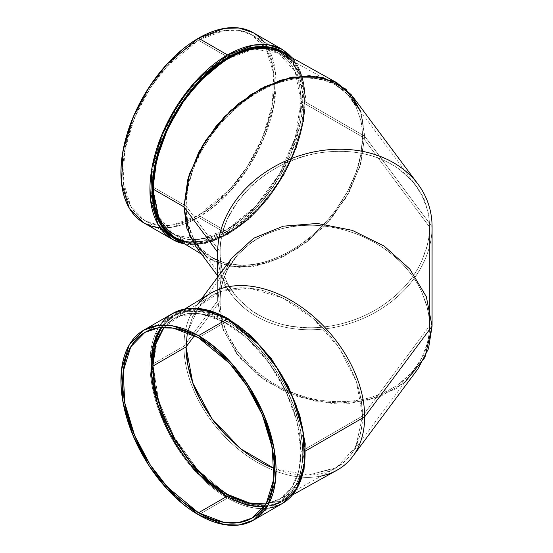 <?xml version="1.0" encoding="UTF-8"?>
<svg xmlns="http://www.w3.org/2000/svg" width="553" height="553" viewBox="0 0 553 553"><rect width="100%" height="100%" fill="white"/><g stroke="black" fill="none" stroke-linecap="round" stroke-linejoin="round"><path stroke-width="0.41" stroke-dasharray="2.77 2.07" d="M172.654 239.532L187.038 244.308L201.651 243.901L227.511 234.099A1.673 0.968 -120 0 0 228.348 234.182A1.673 0.968 -120 0 0 228.693 233.414L206.387 242.449L180.962 241.633L186.25 243.05L192.686 243.79L199.46 243.576L206.518 242.421L213.79 240.32L221.207 237.313L228.693 233.414L236.179 228.666L250.868 216.811L264.707 202.204L271.136 194.041L282.714 176.386L287.747 167.068L296.069 147.886L301.8 128.6L304.724 109.957L305.09 101.095L304.724 92.662L303.618 84.733L301.8 77.385L299.27 70.694L296.069 64.722L292.212 59.524L288.562 55.839A108.035 62.378 120 0 1 297.473 143.884A108.035 62.378 120 0 1 228.693 233.414A108.035 62.378 -60 0 1 180.962 241.633M198.492 514.815L227.511 498.059A109.715 63.339 60 0 0 282.369 503.493L267.984 508.269L253.371 507.868L227.511 498.059A1.673 0.968 120 0 0 228.693 496.013C251.041 512.458 304.046 516.592 305.09 451.905C305.394 422.133 290.933 386.699 274.53 363.694C257.249 340.779 241.972 326.076 228.693 319.586A1.673 0.968 120 0 0 228.348 318.818M164.096 327.369L179.773 315.749L200.331 313.751L223.626 321.583L247.267 338.429L268.806 362.554L286.019 391.476L297.12 422.195L300.956 451.566C300.604 474.979 293.366 490.946 279.244 499.477L266.055 503.935L273.846 502L279.244 499.477L284.138 496.076L288.452 491.859L292.184 486.84L295.316 481.027L297.756 474.564L299.519 467.479L300.597 459.778L300.956 451.566L300.597 442.932L299.519 433.994L295.316 415.586L292.184 406.158L284.138 387.639L273.846 369.826L261.811 353.609L255.203 346.199L248.387 339.452L234.147 327.977L226.889 323.381L219.672 319.62L212.49 316.71L205.405 314.671L198.596 313.551L192.05 313.344L185.787 314.063L179.953 315.687L174.596 318.196L169.709 321.59L164.096 327.369L173.849 318.632L185.787 314.063C187.467 313.413 191.732 313.24 198.596 313.551L212.49 316.71L226.889 323.381C237.133 329.408 246.576 337.019 255.203 346.199C264.32 355.842 272.332 366.639 279.244 378.577C293.366 403.42 300.604 427.745 300.956 451.566L362.554 416.001L362.333 409.752L360.805 398.07L358.544 388.476L355.849 380.07L347.65 361.724L336.673 344.236C328.005 332.457 318.452 322.427 308.014 314.152C297.113 305.477 285.853 298.876 274.253 294.334C263.346 289.945 252.099 287.76 240.514 287.774L225.278 289.855C217.509 292.454 213.057 294.32 211.917 295.447L200.939 304.344L192.776 316.212L187.398 332.235L192.769 316.226L197.545 308.45L200.933 304.357L211.91 295.454L225.285 289.855L240.541 287.774C252.044 287.747 263.297 289.938 274.295 294.355C285.887 298.89 297.141 305.498 308.056 314.187C318.473 322.447 328.019 332.471 336.694 344.27L347.664 361.752L355.856 380.084L358.89 389.727L361.379 401.367L362.554 416.001L429.557 325.917L428.748 314.989L426.833 305.788L421.669 291.735C416.278 280.274 408.681 269.871 398.879 260.518C388.835 251.041 377.505 243.389 364.89 237.562C352.164 231.659 338.816 227.864 324.846 226.17C312.438 224.483 299.09 225.112 284.802 228.057C280.813 228.748 274.786 230.719 266.712 233.974C259.343 237.431 254.055 240.417 250.848 242.947L237.825 254.622L233.857 259.509L228.14 268.571C222.728 279.175 220.066 290 220.163 301.06L194.525 335.526L220.163 301.06L220.17 251.926L220.163 301.06C220.059 290.042 222.714 279.21 228.14 268.571L237.825 254.629L250.848 242.947C253.813 240.562 259.101 237.569 266.712 233.974C274.336 230.857 280.371 228.887 284.802 228.057C298.959 225.119 312.307 224.49 324.839 226.17C338.768 227.85 352.123 231.652 364.89 237.562C377.485 243.375 388.814 251.027 398.879 260.518C408.674 269.857 416.271 280.26 421.669 291.735L426.598 304.938L428.672 314.457L429.557 325.917L429.577 227.076C429.349 219.569 428.679 213.976 427.573 210.299L421.586 194.573L411.916 180.644L398.879 168.948C388.641 161.78 377.319 156.817 364.904 154.066C352.109 151.19 338.761 150.561 324.853 152.193C312.348 153.478 299 157.28 284.816 163.591C280.198 165.568 274.17 168.969 266.719 173.801C259.122 179.193 253.834 183.437 250.855 186.534L237.831 201.306L228.154 217.557C222.721 229.481 220.066 240.942 220.17 251.94C220.066 240.921 222.728 229.46 228.154 217.557L237.831 201.306L250.855 186.534C254.104 183.216 259.392 178.972 266.719 173.801C274.578 168.748 280.606 165.347 284.816 163.584C299.138 157.239 312.486 153.437 324.853 152.193C338.809 150.568 352.157 151.19 364.904 154.066C377.34 156.831 388.662 161.787 398.879 168.948L411.916 180.644L415.801 185.421L421.586 194.573L424.808 201.582L427.573 210.299C428.679 213.983 429.349 219.576 429.577 227.076L362.554 136.999L362.132 128.607L360.667 119.814L355.932 106.487L351.003 98.441L347.63 94.383L336.701 85.535C328.095 80.551 318.549 77.994 308.062 77.869C297.175 77.724 285.922 79.929 274.295 84.471C263.297 88.667 252.044 95.282 240.541 104.303L225.285 118.307L211.91 134.365C202.529 147.879 196.149 159.789 192.769 170.089C188.172 183.223 185.932 195.209 186.036 206.062L220.17 251.94C220.066 262.965 222.728 273.797 228.154 284.429C222.735 273.818 220.073 262.993 220.17 251.94L220.163 301.06C220.059 312.086 222.721 323.546 228.14 335.443C222.714 323.512 220.053 312.051 220.163 301.06L194.525 335.526M211.91 257.546L225.285 263.145L240.541 265.226C251.974 265.267 263.228 263.076 274.295 258.645C285.818 254.152 297.072 247.544 308.056 238.813C318.397 230.636 327.943 220.606 336.694 208.737L347.678 191.227L355.828 172.999L360.867 154.626L362.554 136.999L300.956 101.434C300.604 78.021 293.366 62.054 279.244 53.523C272.332 49.563 264.313 48.021 255.203 48.899C246.569 49.68 237.133 52.97 226.889 58.77L212.483 68.731C208.771 71.614 204.14 75.906 198.589 81.623C191.732 89.233 187.467 94.335 185.78 96.92L174.596 113.973L165.361 132.285L158.538 150.941C154.729 163.978 152.849 175.972 152.891 186.921L158.835 217.025L175.059 235.066L199.101 239.394L227.324 229.371L255.507 206.483L279.396 174.154L295.357 137.275L300.956 101.434L362.554 136.999C363.28 141.139 359.568 165.935 355.828 172.999C351.362 185.317 344.989 197.227 336.694 208.737C319.302 232.191 298.509 248.829 274.295 258.645C227.179 278.283 184.833 253.108 186.036 206.062L187.737 188.386L192.776 170.068L200.939 151.833L211.917 134.358C213.029 132.367 217.481 127.024 225.278 118.321C231.043 112.397 236.124 107.731 240.514 104.323C252.092 95.254 263.339 88.639 274.253 84.485C285.887 79.936 297.148 77.731 308.021 77.869L323.332 79.943L335.457 84.816L347.616 94.369L355.925 106.473L360.667 119.807L362.132 128.607L362.554 136.999C362.768 135.139 361.8 122.987 360.667 119.814L355.932 106.487C351.293 97.342 344.878 90.36 336.701 85.535C319.302 75.692 298.502 75.332 274.295 84.471C227.179 101.724 184.833 159.955 186.036 206.062C185.932 216.997 188.172 227.235 192.769 236.774L197.545 244.557L200.933 248.643L211.91 257.546L200.939 248.656L192.776 236.788L187.737 222.41L186.036 206.062L152.891 186.921L153.25 195.112L154.308 202.757L156.077 209.864L158.538 216.375L161.642 222.147L165.361 227.159L169.709 231.41L174.596 234.804L179.953 237.313L185.787 238.937L192.05 239.656L198.596 239.449L205.405 238.329L212.49 236.297L219.672 233.38L226.889 229.619L241.364 219.624L255.203 206.801L268.032 191.497L279.244 174.423L288.452 156.167L295.316 137.414L299.519 119.006L300.597 110.068L300.956 101.434L362.554 136.999L360.867 154.64L358.531 164.573L355.821 173.013L347.664 191.255L336.666 208.764C327.922 220.626 318.376 230.656 308.014 238.848C297.03 247.564 285.777 254.173 274.253 258.666C263.276 263.069 252.03 265.253 240.514 265.226L225.278 263.145C217.267 260.428 212.815 258.569 211.917 257.553L173.849 234.368L185.787 238.937C187.467 239.587 191.732 239.76 198.596 239.449L212.49 236.297L226.889 229.619C237.133 223.592 246.576 215.981 255.203 206.801C264.32 197.158 272.332 186.361 279.244 174.423C293.366 149.58 300.604 125.254 300.956 101.434L300.597 93.222L299.519 85.521L297.756 78.436L295.316 71.973L292.184 66.16L288.452 61.141L284.138 56.924L279.244 53.523L273.846 51L268.032 49.39L261.804 48.685L255.203 48.899L248.38 50.026L241.364 52.051L234.147 54.989L226.889 58.77L212.483 68.731L198.589 81.623L185.78 96.92L174.596 113.973L165.361 132.285L158.538 150.941L154.308 169.446L152.891 186.921C152.849 197.926 154.729 207.741 158.538 216.375L165.361 227.159L173.849 234.368M211.917 295.447L173.849 318.632M352.849 456.28A109.169 73.791 49.6 0 1 251.186 458.596A109.169 73.791 49.6 0 1 183.928 346.116L217.661 300.763L223.371 330.224L239.898 357.895L265.475 380.837L297.383 396.605L332.222 403.517L366.273 400.835L395.913 388.842L417.978 368.823M305.567 450.951L304.503 451.566L298.413 482.416L281.138 501.281L255.438 505.145L225.444 493.373L197.649 469.732L174.264 437.299L158.607 400.676L152.891 365.063L158.462 334.302L174.375 315.383L192.174 310.005L213.154 313.15L235.488 324.542L257.228 343.178L276.486 367.448L291.583 395.229L301.198 424.11L304.503 451.566L304.136 459.951L303.037 467.845L301.233 475.096L298.731 481.725L295.53 487.691L291.714 492.834L287.297 497.161L282.286 500.652L276.756 503.237L270.811 504.896L264.438 505.629L257.67 505.414L250.689 504.267L243.493 502.193L236.103 499.193L228.666 495.315L221.269 490.629L213.914 485.119L199.681 471.916L186.561 456.239L175.101 438.764L170.096 429.501L161.842 410.464L156.146 391.296L154.342 381.936L153.257 372.846L152.891 364.033L153.257 355.62L154.363 347.713L156.188 340.406L158.69 333.798L161.87 327.894L165.72 322.717L170.151 318.39L175.128 314.934L180.658 312.348L186.658 310.689L193.011 309.97L199.73 310.185L206.774 311.346L213.97 313.433L221.304 316.413L228.755 320.305L236.2 325.026L250.73 336.77L264.472 351.279L270.825 359.353L282.334 376.918L291.735 395.589L295.572 405.204L301.24 424.275L303.051 433.697L304.503 451.566L305.567 450.951L304.503 451.566L298.599 482.016L281.816 500.914L255.88 505.207L225.444 493.373L197.649 469.732L174.264 437.299L158.607 400.676L152.891 364.033L183.928 346.116L217.661 300.749L222.472 327.818L236.49 353.588L258.445 375.757L286.371 392.326L317.754 401.81L349.773 403.365L379.558 396.84L404.423 382.828L379.558 396.84L349.773 403.365L317.754 401.81L286.371 392.326L258.445 375.757L236.49 353.588L222.472 327.818L217.661 300.763L217.668 252.237A109.453 87.533 160.4 0 0 324.867 328.876A109.453 87.533 160.4 0 0 432.08 226.792A109.453 87.533 160.4 0 1 324.86 328.876A109.453 87.533 160.4 0 1 217.668 252.237A109.453 87.533 160.4 0 0 231.679 294.749A109.453 87.533 160.4 0 0 352.282 322.648A109.453 87.533 160.4 0 0 432.08 226.778L364.669 136.169L304.503 101.434L298.599 70.984L281.816 52.086M195.693 246.272L214.267 261.645L239.242 267.403L267.963 262.924L297.362 248.691L324.293 226.218L345.888 197.912L359.844 166.792L364.669 136.169L304.503 101.434L303.051 119.303L301.24 128.725L295.579 147.796L287.304 166.875L282.334 176.082L270.825 193.647L264.472 201.721L250.73 216.23L243.52 222.486L236.2 227.974L228.755 232.695L221.304 236.587L213.97 239.567L206.774 241.654L199.73 242.815L193.011 243.03L186.658 242.311M352.842 96.72L361.662 114.547L364.669 136.169L360.604 164.206L348.763 192.893L330.224 219.665L306.652 242.096L280.164 258.182L253.15 266.463L228.036 266.2L207.092 257.415L209.94 259.288L231.202 266.74L256.191 265.938L282.756 256.965L308.581 240.59L331.441 218.228L349.351 191.822L360.756 163.653L364.669 136.169L360.604 111.326L364.669 136.169L432.08 226.778L364.669 136.169L304.503 101.434L301.198 128.89L291.583 157.771L276.486 185.552L257.228 209.822L235.488 228.458L213.154 239.85L192.174 242.995L174.375 237.617M289.952 59.157L293.774 64.314L296.961 70.245L299.463 76.888L301.274 84.174L302.367 92.04L302.726 100.411L302.367 109.204L301.274 118.328L296.961 137.241L289.952 156.416L280.523 175.128L269.041 192.644L255.935 208.301L241.709 221.49L234.354 227L226.924 231.714L198.492 215.297A107.206 61.895 120 0 0 274.302 84.001A107.206 61.895 120 0 0 198.492 40.231L167.372 65.918L150.091 88.349L134.669 117.395L124.708 150.312L123.243 181.792L130.778 206.214L144.893 220.612L158.953 225.278L173.227 224.884L198.492 215.297L205.923 210.589L213.285 205.08L227.504 191.891L234.23 184.336L246.59 167.663L257.097 149.462L265.35 130.432L271.039 111.291L273.935 92.793L274.302 84.001L273.935 75.63L272.843 67.763L271.039 60.477L268.53 53.835L265.35 47.904L261.528 42.747L257.097 38.406L252.099 34.922L246.59 32.337L240.61 30.671L234.23 29.938L227.504 30.145L220.502 31.3L213.285 33.374L205.923 36.367L198.492 40.231L226.924 56.648L252.189 47.06L266.47 46.666L280.523 51.332L294.638 65.731L302.173 90.153L300.714 121.632L290.754 154.55L275.332 183.596L258.044 206.027L226.924 231.714L198.492 215.297L229.619 189.617L246.901 167.186L262.322 138.139L272.283 105.222L273.749 73.743L266.207 49.321L252.099 34.922L238.039 30.256L223.765 30.65L198.492 40.231L226.924 56.648L234.354 52.777L241.709 49.791L248.926 47.71L255.935 46.556L262.654 46.348L269.041 47.081L275.014 48.747L280.523 51.332L285.521 54.816M143.642 222.776L158.027 227.553L172.64 227.152L198.492 217.343L227.511 234.099A1.673 0.968 -120 0 0 228.348 234.182A1.673 0.968 -120 0 0 228.693 233.414A108.035 62.378 120 0 0 297.473 143.884A108.035 62.378 120 0 0 288.562 55.839M263 40.756L266.912 46.037L270.168 52.106L272.733 58.901L274.585 66.36L275.698 74.413L276.071 82.978L275.698 91.971L274.585 101.317L270.168 120.665L266.912 130.494L258.465 149.974L253.35 159.437L241.599 177.368L235.066 185.656L221.013 200.49L206.096 212.525L198.492 217.343L227.511 234.099A109.715 63.339 120 0 1 184.771 243.949A109.715 63.339 120 0 0 227.511 234.099A1.673 0.968 -120 0 0 228.693 233.414M152.911 364.019L183.928 346.116L217.661 300.763L217.661 277.129L217.661 300.749L221.221 278.346L231.659 258.272L221.214 278.353L217.661 300.763L221.221 278.346L231.666 258.258M336.922 470.237A109.169 73.791 49.6 0 1 238.889 449.624A109.169 73.791 49.6 0 1 183.928 346.116A109.169 73.791 -130.4 0 1 209.94 293.712M198.492 337.703L226.924 321.286L198.492 337.703L226.924 321.286L201.651 311.705L187.377 311.311L173.317 315.977L161.027 327.507L163.895 323.802L168.326 319.461L173.317 315.977L178.833 313.392L184.806 311.726L191.186 310.993L197.912 311.201L204.914 312.355L212.131 314.429L219.493 317.422L226.924 321.286L234.354 326L248.926 337.759L255.935 344.699L269.041 360.356L275.014 368.92L285.521 387.121L293.774 406.158L299.463 425.292L302.367 443.796L302.726 452.589L302.367 460.96L301.274 468.826L299.463 476.112L296.961 482.755L293.774 488.686L289.952 493.843L285.521 498.184L280.523 501.668L275.014 504.253L269.041 505.919L264.396 506.548A107.206 61.895 60 0 0 280.523 501.668A107.206 61.895 60 0 0 296.961 415.759A107.206 61.895 60 0 0 226.924 321.286A107.206 61.895 -120 0 0 161.027 327.507M226.924 231.714L219.493 235.578L212.131 238.571L204.914 240.645L197.912 241.799L191.186 242.007L184.806 241.274L178.833 239.608L173.317 237.023L168.326 233.539L163.895 229.198L160.066 224.041L156.886 218.11L154.384 211.467L152.573 204.181L151.481 196.315L151.114 187.944L151.481 179.151L152.573 170.027L156.886 151.114L163.895 131.939L173.317 113.227L184.806 95.71L197.912 80.054L212.131 66.865L219.493 61.355L226.924 56.648A107.206 61.895 -60 0 1 281.401 51.858A107.206 61.895 -60 0 1 296.719 138.043A107.206 61.895 -60 0 1 226.924 231.714L201.651 241.295L187.377 241.689L173.317 237.023L159.209 222.624L151.674 198.202L153.133 166.723L163.094 133.805L178.515 104.759L195.803 82.328L226.924 56.648L198.492 40.231L183.707 50.454L176.49 56.703L162.762 71.199L150.402 87.865L139.895 106.065L131.642 125.102L125.953 144.236L123.056 162.741L122.69 171.534L123.056 179.898L124.148 187.771L125.953 195.057L128.462 201.7L131.642 207.631L135.464 212.787L139.895 217.129L144.893 220.612L150.402 223.198L156.381 224.864L162.762 225.596L169.488 225.382L176.49 224.235L183.707 222.154L191.068 219.168L198.492 215.297L226.924 231.714A107.206 61.895 -60 0 1 174.209 237.52A107.206 61.895 -60 0 1 156.651 151.916A107.206 61.895 -60 0 1 226.924 56.648M236.179 324.334L228.693 319.586L221.207 315.687L213.79 312.68L206.518 310.579L199.46 309.424L192.686 309.21L186.25 309.95L180.23 311.629L174.679 314.235L169.64 317.747L165.174 322.116L161.324 327.321L158.117 333.293L155.593 339.984L153.769 347.332L152.669 355.261L152.303 363.694L152.669 372.549L153.769 381.75L158.117 400.807L165.174 420.135L169.64 429.667L180.23 448.006L191.29 463.124L199.46 472.421L213.79 485.714L221.207 491.264L228.693 496.013L236.179 499.912L243.596 502.919L250.868 505.013L257.926 506.175L264.707 506.389L271.136 505.649L277.157 503.97L282.714 501.364L287.747 497.852L292.212 493.476L296.069 488.278L299.27 482.306L301.8 475.615L303.618 468.267L304.724 460.338L305.09 451.905M287.747 385.932L282.714 376.614M271.136 358.959L264.707 350.796M172.654 313.468L158.213 328.206L150.499 353.194L151.999 385.413L162.188 419.098L177.969 448.822L195.658 471.778L227.511 498.059A1.673 0.968 120 0 0 228.693 496.013A108.035 62.378 -120 0 0 305.09 451.905A108.035 62.378 -120 0 0 228.693 319.586L201.658 309.687L186.416 309.915L171.72 316.143L159.789 329.934L153.098 351.452L153.326 378.694L160.411 407.941L174.395 438.494L191.297 463.124L211.267 483.619L228.693 496.013A1.673 0.968 120 0 1 227.511 498.059L200.29 513.778L227.511 498.059A109.715 63.339 -120 0 1 155.835 401.381A109.715 63.339 -120 0 1 172.654 313.468M281.843 52.1L282.286 52.348M292.198 60.733L295.53 65.309L298.731 71.275L301.233 77.897L303.037 85.155L304.136 93.049L304.503 101.434L301.357 78.312L292.198 60.733M175.128 238.066L174.409 237.638M156.547 227.338A109.715 63.339 120 0 0 198.492 217.343L230.345 191.061L248.034 168.105L263.816 138.381L274.012 104.697L275.505 72.478L267.79 47.489L253.35 32.751M282.369 49.507L296.809 64.238L304.516 89.227L303.023 121.446L292.827 155.137L277.046 184.854L259.357 207.81L227.511 234.099A109.715 63.339 -60 0 0 299.18 137.421A109.715 63.339 -60 0 0 282.369 49.507M227.511 54.941A109.715 63.339 -60 0 1 305.09 99.727A109.715 63.339 -60 0 1 227.511 234.099L198.492 217.343L190.889 221.304L183.361 224.359L175.978 226.488L168.81 227.67L161.925 227.884L155.393 227.131L149.282 225.424M304.503 451.566C305.546 405.397 269.2 342.445 228.693 320.263C188.186 295.675 151.847 316.655 152.891 364.033L183.928 346.116A109.169 73.791 -130.4 0 1 197.87 304.005A109.169 73.791 -130.4 0 0 195.693 306.735A109.169 73.791 -130.4 0 0 183.928 346.116A109.169 73.791 49.6 0 0 230.138 441.965A109.169 73.791 49.6 0 0 321.514 475.946M274.253 468.515C285.783 473.043 297.037 475.248 308.014 475.131L335.457 468.184L336.666 467.485C345.411 462.585 352.337 454.497 357.438 443.216L361.441 429.377L362.554 416.001L362.243 423.245L360.231 434.941L353.892 450.246L351.003 454.552L346.247 460.055L336.687 467.472C327.936 472.49 318.397 475.041 308.056 475.131C297.079 475.255 285.825 473.057 274.295 468.529L308.049 475.131L336.68 467.479L355.821 446.727L362.554 416.001L429.557 325.917L429.577 227.076L428.769 238.004L426.847 247.205L421.69 261.265C416.298 272.719 408.702 283.129 398.893 292.475C388.849 301.952 377.526 309.604 364.911 315.438C352.178 321.341 338.83 325.136 324.853 326.83C312.452 328.517 299.104 327.888 284.816 324.943C280.82 324.252 274.786 322.275 266.719 319.026C259.364 315.576 254.083 312.59 250.855 310.06L237.831 298.378L233.871 293.498L228.154 284.429L237.831 298.371L250.855 310.053C253.799 312.424 259.087 315.417 266.719 319.026C274.336 322.136 280.371 324.106 284.816 324.943C298.966 327.881 312.314 328.51 324.853 326.83C338.782 325.15 352.13 321.355 364.904 315.438C377.499 309.625 388.828 301.973 398.893 292.482C408.688 283.143 416.285 272.74 421.69 261.265L426.612 248.055L428.686 238.543L429.577 227.076L362.554 136.999L429.577 227.076C430.441 222.555 426.024 199.64 421.586 194.573C416.291 184.598 408.722 176.061 398.879 168.948C378.252 154.709 353.574 149.123 324.853 152.193C268.958 157.633 218.746 205.398 220.17 251.94L220.163 301.06C218.739 254.186 268.952 218.338 324.846 226.17C353.554 229.917 378.231 241.364 398.879 260.518C408.591 269.733 416.188 280.136 421.669 291.735L427.372 307.91C428.52 311.367 429.709 321.846 429.557 325.917L429.557 325.931C429.328 333.438 428.658 339.024 427.552 342.694L421.573 358.427L411.902 372.356L398.865 384.045C388.628 391.213 377.298 396.176 364.89 398.927C352.095 401.803 338.747 402.432 324.839 400.801C312.341 399.515 298.993 395.72 284.802 389.409C280.184 387.425 274.157 384.024 266.712 379.192C259.129 373.814 253.841 369.57 250.848 366.459L237.825 351.687L228.14 335.443L237.825 351.687L250.848 366.459C254.097 369.777 259.378 374.022 266.712 379.199C274.585 384.259 280.62 387.66 284.802 389.409C299.125 395.754 312.473 399.549 324.846 400.801C338.795 402.425 352.143 401.803 364.89 398.927C377.326 396.162 388.655 391.206 398.865 384.045L411.902 372.356L415.794 367.565L421.573 358.427L427.552 342.694C428.665 339.003 429.335 333.411 429.557 325.917L429.577 227.076C429.722 231.147 428.54 241.626 427.393 245.083L421.69 261.265C416.202 272.864 408.605 283.267 398.893 292.475C378.245 311.636 353.567 323.083 324.853 326.83C268.958 334.662 218.746 298.814 220.17 251.94L186.036 206.062L152.891 186.921L186.036 206.062L220.17 251.94M266.055 503.935L280.551 498.682L291.618 487.711L298.579 471.668L300.956 451.566L362.554 416.001L429.557 325.917C430.421 330.438 426.01 353.353 421.573 358.427C416.278 368.395 408.708 376.932 398.865 384.045C378.238 398.278 353.561 403.87 324.846 400.801C268.952 395.36 218.739 347.595 220.163 301.06M279.244 53.523L335.457 84.816M269.456 508.055A109.715 63.339 60 0 1 227.511 498.059A109.715 63.339 -120 0 1 159.423 412.103A109.715 63.339 -120 0 1 162.25 322.371M187.398 332.235L198.914 306.687L220.64 291.32L249.638 288.175L281.989 297.694L313.309 318.59L339.335 348.024L356.519 381.971L362.554 416.001L300.956 451.566M152.911 186.935L158.4 151.411L174.084 114.858L197.594 82.68L225.444 59.62L254.2 49.01L278.726 53.233L295.171 71.669L300.956 101.434M217.661 300.763L217.668 252.237M228.693 319.586A108.035 62.378 -120 0 0 160.411 407.941A108.035 62.378 -120 0 0 191.297 463.124A108.035 62.378 -120 0 0 228.693 496.013M226.924 321.286A107.206 61.895 60 0 1 300.21 428.755A107.206 61.895 60 0 1 264.396 506.548M304.503 101.434L301.772 126.284L293.781 152.497L281.104 178.184L264.652 201.499L245.615 220.758L225.361 234.576L205.343 241.958L187.004 242.38M198.492 217.343A109.715 63.339 120 0 0 266.587 131.386A109.715 63.339 120 0 0 263.753 41.655M198.492 40.231A107.206 61.895 120 0 0 122.69 171.534A107.206 61.895 120 0 0 198.492 215.297M184.923 244.046L205.778 243.348L228.348 234.182L248.947 219.071L268.011 198.651L284.207 174.389L296.373 147.997L303.652 121.37L305.498 96.388L301.751 74.779L292.592 58.086M233.857 259.509L197.545 308.45M351.003 98.441L415.801 185.421M231.679 294.749L217.661 275.864M280.523 51.332L252.099 34.922M281.816 500.914L292.592 494.914M144.893 332.388L173.317 315.977M252.099 518.078L280.523 501.668M174.375 315.383L184.923 308.954M173.317 237.023L144.893 220.612M201.575 254.186L209.94 259.288M195.693 306.735L201.575 298.814M335.457 468.184L278.823 499.712M233.871 293.498L197.545 244.557M429.577 227.089L429.557 325.931M351.003 454.552L415.794 367.565"/><path stroke-width="0.83" d="M180.962 241.633A108.035 62.378 -60 0 1 156.61 157.612A108.035 62.378 -60 0 1 228.693 56.987A108.035 62.378 120 0 1 288.562 55.839L282.714 51.636L277.157 49.03L271.136 47.351L264.707 46.611L257.926 46.825L250.868 47.987L243.596 50.081L236.179 53.088L228.693 56.987L221.207 61.736L213.79 67.286L199.46 80.579L186.25 96.36L174.679 114.015L165.174 132.865L158.117 152.193L153.769 171.25L152.669 180.451L152.303 189.306L152.669 197.739L153.769 205.668L155.593 213.016L158.117 219.707L161.324 225.679L165.174 230.884L169.64 235.253L174.679 238.765L180.962 241.633L164.566 230.166L154.142 207.486L153.146 175.716L161.96 140.808L177.534 109.224L195.7 84.692L228.693 56.987A1.673 0.968 -120 0 0 227.511 54.941L195.658 81.222L177.969 104.178L162.188 133.902L151.999 167.587L150.499 199.806L158.213 224.794L172.654 239.532A109.715 63.339 120 0 0 184.771 243.949A109.715 63.339 120 0 1 153.209 161.649A109.715 63.339 120 0 1 227.511 54.941A109.715 63.339 120 0 0 155.835 151.619A109.715 63.339 120 0 0 172.654 239.532L184.923 244.046M269.456 508.055A109.715 63.339 60 0 0 301.945 426.218A109.715 63.339 60 0 0 227.511 318.901A109.715 63.339 -120 0 0 172.654 313.468L187.038 308.692L201.651 309.099L227.511 318.901L198.492 335.657L227.511 318.901A109.715 63.339 60 0 1 299.18 415.58A109.715 63.339 60 0 1 282.369 503.493L296.249 489.93L304.053 469.421L305.221 443.789L299.747 415.172L288.12 385.987L271.343 358.703L250.841 335.657L228.348 318.818A1.673 0.968 120 0 0 227.511 318.901A1.673 0.968 120 0 1 228.693 319.586A1.673 0.968 120 0 0 228.348 318.818A1.673 0.968 120 0 0 227.511 318.901L259.357 345.19L277.046 368.146L292.827 397.863L303.023 431.554L304.516 463.773L296.809 488.762L282.369 503.493L253.35 520.249L238.965 525.025L224.352 524.617L198.492 514.815L190.889 509.99L183.361 504.357L168.81 490.857L155.393 474.833L149.282 466.068L138.526 447.439L133.992 437.762L126.824 418.137L122.407 398.782L121.294 389.443L120.92 380.443L121.294 371.879L122.407 363.833L124.259 356.367L126.824 349.572L130.079 343.503L133.992 338.229L138.526 333.784L143.642 330.224L149.282 327.576L155.393 325.869L161.925 325.116L168.81 325.33L175.978 326.512L183.361 328.641L190.889 331.696L198.492 335.657L230.345 361.939L248.034 384.895L263.816 414.619L274.012 448.303L275.505 480.522L267.79 505.511L253.35 520.249L247.709 522.896L241.599 524.603L235.066 525.35L228.182 525.136L221.013 523.961L213.631 521.832L206.096 518.769L198.492 514.815L166.647 488.527L148.957 465.571L133.176 435.854L122.98 402.162L121.487 369.943L129.195 344.954L143.642 330.224L158.027 325.447L172.64 325.848L198.492 335.657L206.096 340.475L221.013 352.51L235.066 367.344L241.599 375.632L253.35 393.563L258.465 403.026L266.912 422.506L270.168 432.335L274.585 451.683L275.698 461.029L276.071 470.022L275.698 478.587L274.585 486.64L272.733 494.099L270.168 500.894L266.912 506.963L263 512.244L258.465 516.689L253.35 520.249M194.525 335.526L186.036 346.938L187.737 364.614L192.776 382.932L200.939 401.167L211.917 418.642C212.905 420.474 217.357 425.817 225.278 434.679L211.91 418.635C202.536 405.135 196.156 393.224 192.769 382.911C188.172 369.777 185.932 357.791 186.036 346.938L194.525 335.526L186.036 346.938L187.398 332.235L186.036 346.938L152.891 366.079C152.849 355.074 154.729 345.259 158.538 336.625L164.096 327.369L158.538 336.625L156.077 343.137L154.308 350.243L153.25 357.888L152.891 366.079L154.308 383.554L158.538 402.059L161.642 411.404L165.361 420.715L174.596 439.027L185.78 456.08L192.043 464.029L205.405 478.131L212.483 484.269L226.889 494.23L234.147 498.011L241.364 500.949L248.38 502.974L255.203 504.101L266.055 503.935L255.203 504.101C246.569 503.32 237.133 500.023 226.889 494.23L212.483 484.269C208.771 481.387 204.14 477.094 198.589 471.377C191.732 463.767 187.467 458.665 185.78 456.08L174.596 439.027L165.361 420.715L158.538 402.059C154.729 389.022 152.849 377.028 152.891 366.079L155.746 344.243L164.096 327.369M432.066 326.229L432.08 226.792A109.453 87.533 160.4 0 0 432.08 226.778L432.066 326.215L424.918 357.452L404.423 382.828L424.911 357.459L432.066 326.215L364.669 416.824A109.169 73.791 49.6 0 1 352.849 456.28L417.978 368.823L428.485 348.694L432.066 326.215L364.669 416.824A109.169 73.791 49.6 0 1 336.922 470.237L292.592 494.914M174.409 237.638L170.151 234.61L165.72 230.29L161.87 225.106L158.69 219.202L156.188 212.594L154.363 205.287L153.257 197.38L152.891 188.967L183.928 206.884L187.75 179.725L198.907 151.875L216.444 125.683L238.889 103.376L264.327 86.842L290.608 77.475L315.507 76.079L336.922 82.763L281.816 52.086L263.905 47.358L242.988 50.987L220.841 62.669L199.37 81.409L180.409 105.602L165.568 133.176L156.126 161.78L152.891 188.967L183.928 206.884L217.668 252.237A109.453 87.533 -19.6 0 1 217.668 252.223L217.661 277.129L217.668 252.237L183.928 206.884L186.914 228.465L195.693 246.272L217.661 275.864M336.922 82.763L351.19 94.611L360.604 111.326L345.901 89.137L322.268 77.22L292.648 77.074L260.74 88.708L230.525 110.676L205.771 140.234L189.561 173.69L183.928 206.884L189.914 236.456L207.092 257.415L189.914 236.456L183.928 206.884L188.746 176.283L202.688 145.176L224.262 116.877L251.18 94.404L280.558 80.157L309.272 75.657L334.254 81.381L352.842 96.72L417.992 184.163A109.453 87.533 -19.6 0 1 432.08 226.778L432.066 326.215L364.669 416.824L305.567 450.951L364.669 416.824A109.169 73.791 -130.4 0 0 308.581 312.417A109.169 73.791 -130.4 0 0 209.94 293.712L184.923 308.954M288.562 55.839A108.035 62.378 120 0 0 228.693 56.987A1.673 0.968 -120 0 0 227.511 54.941L198.492 38.185L166.647 64.473L148.957 87.429L133.176 117.146L122.98 150.838L121.487 183.057L129.195 208.046L143.642 222.776L138.526 219.216L133.992 214.771L130.079 209.497L126.824 203.428L124.259 196.633L122.407 189.167L121.294 181.121L120.92 172.557L121.294 163.557L122.407 154.218L126.824 134.863L133.992 115.238L143.642 96.098L155.393 78.167L168.81 62.143L183.361 48.643L190.889 43.01L198.492 38.185L206.096 34.231L213.631 31.168L221.013 29.039L228.182 27.864L235.066 27.65L241.599 28.397L247.709 30.104L253.35 32.751L238.965 27.975L224.352 28.383L198.492 38.185A109.715 63.339 120 0 0 124.059 145.501A109.715 63.339 120 0 0 156.547 227.338M161.027 327.507A107.206 61.895 -120 0 0 226.924 496.352A107.206 61.895 60 0 0 264.396 506.548L255.935 506.444L248.926 505.29L241.709 503.209L234.354 500.223L226.924 496.352L198.492 512.769L167.372 487.082L150.091 464.651L134.669 435.605L124.708 402.688L123.243 371.208L130.778 346.786L144.893 332.388L158.953 327.722L173.227 328.116L198.492 337.703L229.619 363.383L246.901 385.814L262.322 414.861L272.283 447.778L273.749 479.257L266.207 503.679L252.099 518.078L238.039 522.744L223.765 522.35L198.492 512.769L205.923 516.633L213.285 519.626L220.502 521.7L227.504 522.855L234.23 523.062L240.61 522.329L246.59 520.663L252.099 518.078L257.097 514.594L261.528 510.253L265.35 505.096L268.53 499.165L271.039 492.523L272.843 485.237L273.935 477.37L274.302 468.999L273.935 460.207L271.039 441.709L265.35 422.568L261.528 412.994L257.097 403.538L246.59 385.337L234.23 368.664L227.504 361.109L213.285 347.92L205.923 342.411L198.492 337.703L191.068 333.832L183.707 330.846L176.49 328.765L169.488 327.618L162.762 327.404L156.381 328.136L150.402 329.802L144.893 332.388L139.895 335.871L135.464 340.213L131.642 345.369L128.462 351.3L125.953 357.943L124.148 365.229L123.056 373.102L122.69 381.466L123.056 390.259L124.148 399.384L125.953 408.764L131.642 427.898L135.464 437.478L144.893 456.184L150.402 465.135L162.762 481.801L176.49 496.297L183.707 502.546L198.492 512.769A107.206 61.895 60 0 1 122.69 381.466A107.206 61.895 60 0 1 198.492 337.703A107.206 61.895 60 0 1 274.302 468.999A107.206 61.895 60 0 1 198.492 512.769L226.924 496.352L219.493 491.645L212.131 486.135L197.912 472.946L191.186 465.391L184.806 457.29L173.317 439.773L163.895 421.061L160.066 411.487L156.886 401.886L152.573 382.973L151.481 373.849L151.114 365.056L151.481 356.685L152.573 348.819L154.384 341.533L156.886 334.89L161.027 327.507L152.815 347.623L151.522 374.312L157.501 403.911L169.183 432.197L199.433 474.522L226.924 496.352L198.492 512.769M285.521 54.816L289.952 59.157M305.09 451.905L304.724 443.043L301.8 424.4L296.069 405.114L287.747 385.932M282.714 376.614L271.136 358.959M264.707 350.796L250.868 336.189L236.179 324.334M201.575 254.186L174.375 237.617L158.462 218.698L152.891 188.967L153.257 180.154L154.342 171.064L158.67 152.11L165.651 132.996L175.101 114.236L186.561 96.761L199.681 81.084L213.914 67.881L221.269 62.371L228.666 57.685L236.103 53.807L243.493 50.807L250.689 48.733L257.67 47.586L264.438 47.371L270.811 48.104L276.763 49.763L282.286 52.348L287.297 55.839L292.198 60.733L275.926 49.466L254.836 47.945L231.092 56.33L207.099 73.763L185.31 98.469L167.932 127.937L156.748 159.16L152.891 188.967L183.928 206.884L217.668 252.237A109.453 87.533 -19.6 0 1 297.39 156.388A109.453 87.533 -19.6 0 1 417.992 184.163M152.891 188.967L155.193 209.048L161.96 225.251L172.785 236.594L187.004 242.38L180.658 240.652L175.128 238.066M227.511 54.941L198.492 38.185L227.511 54.941L253.371 45.132L267.984 44.731L282.369 49.507A109.715 63.339 -60 0 0 227.511 54.941A1.673 0.968 -120 0 1 228.693 56.987M149.282 225.424L143.642 222.776L172.654 239.532M292.592 58.086L282.369 49.507L253.35 32.751L258.465 36.311L263 40.756M432.08 226.806A109.453 87.533 160.4 0 0 432.08 226.778A109.453 87.533 -19.6 0 0 324.874 150.139A109.453 87.533 -19.6 0 0 217.668 252.237A109.453 87.533 -19.6 0 1 324.881 150.139A109.453 87.533 -19.6 0 1 432.08 226.778L432.066 326.215L426.349 296.74L409.801 269.055L384.197 246.106L352.254 230.345L317.394 223.46L283.33 226.177L253.696 238.205L231.659 258.272L253.696 238.205L283.33 226.177L317.394 223.46L352.254 230.345L384.197 246.106L409.801 269.055L426.349 296.74L432.066 326.215L426.349 296.747L409.801 269.055L384.197 246.106L352.268 230.352L317.408 223.46L283.343 226.17L253.709 238.198L231.666 258.258L201.575 298.814M305.567 450.951L364.669 416.824A109.169 73.791 -130.4 0 0 299.394 305.664A109.169 73.791 -130.4 0 0 197.87 304.005A109.169 73.791 -130.4 0 1 299.394 305.664A109.169 73.791 -130.4 0 1 364.669 416.824A109.169 73.791 49.6 0 1 321.514 475.946M187.398 332.235L186.036 346.938L152.891 366.079L186.036 346.938L192.776 382.939L211.93 418.662L240.548 448.704L274.302 468.529C263.214 464.285 251.961 457.677 240.541 448.697L225.285 434.693L240.514 448.677C252.009 457.704 263.256 464.313 274.253 468.515M162.25 322.371A109.715 63.339 -120 0 1 227.511 318.901L198.492 335.657A109.715 63.339 60 0 1 276.071 470.022A109.715 63.339 60 0 1 198.492 514.815A109.715 63.339 60 0 1 120.92 380.443A109.715 63.339 60 0 1 198.492 335.657M264.396 506.548A107.206 61.895 60 0 1 226.924 496.352M152.891 366.079L155.49 390.01L163.121 415.31L175.253 440.16L191.006 462.778L209.248 481.566L228.748 495.274L248.145 502.919L266.055 503.935M263.753 41.655A109.715 63.339 120 0 0 198.492 38.185M228.348 318.818C206.981 306.777 188.421 304.993 172.654 313.468L143.642 330.224"/></g></svg>

